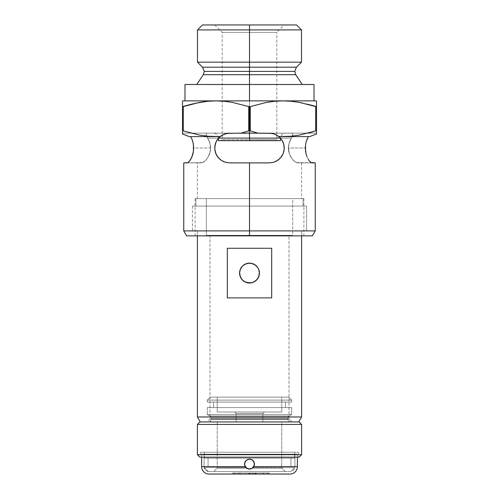<?xml version="1.0" encoding="UTF-8"?>
<svg xmlns="http://www.w3.org/2000/svg" width="499" height="499" viewBox="0 0 499 499"><rect width="100%" height="100%" fill="white"/><g stroke="black" fill="none" stroke-linecap="round" stroke-linejoin="round"><path stroke-width="0.37" stroke-dasharray="2.5 1.87" d="M296.475 67.197L249.5 67.197L296.475 67.197L249.5 67.197L249.5 71.407L294.734 71.407L204.266 71.407L249.5 71.407L249.5 67.197L202.525 67.197L249.5 67.197L249.5 24.95L249.5 32.391L222.205 32.391L249.5 32.391L249.5 24.95L214.763 24.95L296.543 24.95L202.457 24.95L284.237 24.95L249.5 24.95L249.5 29.915L301.508 29.915L249.5 29.915L249.5 62.169L301.508 62.169L249.5 62.169L249.5 67.197L202.525 67.197M192.807 154.384L193.674 148.016L210.665 148.016L209.755 142.539L207.578 138.092L249.5 138.092L249.5 140.643L255.02 140.643L218.487 140.643L280.513 140.643L249.5 140.643L249.5 139.651L276.795 139.651L222.205 139.651L249.5 139.651L249.5 140.643L249.5 139.651L222.205 139.651L249.5 139.651L249.5 32.391L249.5 139.651L249.5 32.391L222.205 32.391L249.5 32.391L249.5 139.651L276.795 139.651L249.5 139.651L249.5 140.643L221.213 140.643L249.5 140.643L249.5 138.092L280.513 138.092L282.777 141.591L280.444 138.092L291.422 138.092L292.819 134.468L292.258 133.133L316.491 133.133L316.491 134.019L316.491 133.352M215.443 152.476L216.317 154.634L218.687 158.089L221.806 160.672L225.523 162.325L229.652 162.905L249.5 162.905L249.5 230.894L315.249 230.894L249.5 230.894L249.5 162.905L229.652 162.905L249.5 162.905L249.5 198.633L195.109 198.633L249.5 198.633L249.5 235.852L249.5 230.894L183.751 230.894L249.5 230.894L249.5 235.852L249.5 162.905L271.593 162.736L273.758 162.237L277.725 160.329L280.993 157.297M312.386 235.852L186.614 235.852L303.891 235.852L249.5 235.852L249.5 198.633L197.392 198.633L249.5 198.633L249.5 162.905L249.5 198.633L301.608 198.633L249.5 198.633L249.5 235.852L312.386 235.852M188.385 162.237L186.813 162.905L201.322 162.905L204.291 161.62L206.436 159.493L208.457 156.474L210.491 150.43L210.085 143.65L207.578 138.092L218.556 138.092L223.49 134.468L220.77 136.071L218.556 138.092L215.418 143.643L216.223 141.585L218.556 138.092L217.277 139.739L218.556 138.092L207.578 138.092L209.405 141.591L210.522 145.851L210.491 150.43L209.324 154.653L206.436 159.493L203.236 162.325L201.322 162.905L197.392 162.905L202.606 162.63L205.507 160.528L206.985 158.788L209.549 154.072L210.665 148.016L210.366 151.153L208.37 156.636L205.507 160.528L202.606 162.63L186.813 162.905L188.878 161.807L191.317 158.289M191.996 156.786L192.265 156.081M191.03 158.838L192.932 153.923L193.674 148.016L192.789 141.591L190.693 136.607L220.09 136.607L217.134 139.951L215.269 144.167L214.788 148.852L215.774 153.418L218.038 157.328L221.282 160.329L225.242 162.237L229.652 162.905L225.529 162.325L221.812 160.678L218.063 157.366M296.394 162.63L315.249 162.905L297.678 162.905L295.764 162.325L293.637 160.672L291.516 158.083L289.676 154.653L288.509 150.43L288.915 143.65L291.422 138.092L280.444 138.092L278.224 136.065L275.498 134.462L272.473 133.464L269.348 133.133L274.363 134L278.785 136.501L291.304 136.208L299.519 135.067L315.724 130.875L315.724 106.605L316.491 106.605L316.491 134.019L309.692 136.607L278.91 136.607L308.307 136.607L306.735 139.951L305.637 144.161L305.538 151.185L306.523 155.482L308.039 158.956L309.754 161.427L312.187 162.905L297.678 162.905L294.978 161.819L296.394 162.63M293.493 160.528L292.015 158.788L293.493 160.528M290.63 156.636L292.015 158.788L289.451 154.072L290.63 156.636M288.634 151.153L289.451 154.072L288.335 148.016L288.634 151.153M277.787 140.643L249.5 140.643L277.787 140.643L255.02 140.643L277.787 140.643L276.795 139.651L276.795 101.097L266.472 102.414L250.267 106.605L250.267 130.875L257.864 133.133L241.136 133.133L248.733 130.875L250.267 130.875L257.864 133.133L292.508 133.214L292.819 134.468L292.451 136.071L289.245 142.539L288.335 148.016L305.326 148.016L288.335 148.016L288.578 145.203L290.231 140.157L291.422 138.092L289.595 141.591L288.478 145.851L288.977 152.619L290.543 156.474L292.564 159.493L295.764 162.325L297.678 162.905L312.187 162.905L309.754 161.427L307.234 157.328L305.943 153.405L305.332 148.546M309.006 160.491L308.426 159.624M311.201 162.624L310.122 161.807M220.77 136.071L218.556 138.092L207.578 138.092L206.181 134.468L206.742 133.133L190.868 133.133L199.457 135.061L207.684 136.208L220.215 136.501L222.317 135.061L227.107 133.352L241.136 133.133L248.733 130.875L248.733 106.605L232.553 102.42L224.325 101.272L216.005 100.873L249.5 100.873L249.5 106.605L232.553 102.42L224.325 101.272L216.005 100.873L182.509 100.873L249.5 100.873L249.5 74.707L203.268 74.707L249.5 74.707L249.5 71.407L204.266 71.407L249.5 71.407L249.5 74.707L295.732 74.707M182.509 133.352L182.509 134.019L182.509 133.133L222.492 133.133L190.868 133.133L199.457 135.061L207.684 136.208L216.005 136.607L189.308 136.607L220.09 136.607L216.005 136.607L220.215 136.501L224.637 134L229.652 133.133L206.742 133.133L206.181 134.468L207.578 138.092L206.181 134.462L206.742 133.133L229.652 133.133L226.502 133.47L223.49 134.468L226.502 133.47L229.652 133.133L249.5 133.133L249.5 138.092L249.5 133.133L213.522 133.133L276.508 133.133L269.348 133.133L272.473 133.464L275.498 134.462L280.444 138.092L291.422 138.092L280.407 138.048M203.268 74.707L249.5 74.707L249.5 84.499L196.749 84.499L259.792 84.499L184.986 84.499L314.014 84.499L249.5 84.499L249.5 100.873L314.014 100.873L184.986 100.873L282.995 100.873L249.5 100.873L249.5 106.605L250.267 106.605L250.267 130.875L248.733 130.875L248.733 106.605L250.267 106.605L266.472 102.414L276.795 101.097L276.795 32.391L249.5 32.391L276.795 32.391L249.5 32.391L249.5 24.95L249.5 32.391L276.795 32.391L284.237 24.95L249.5 24.95L284.237 24.95M218.606 158.002L216.304 154.615L214.957 150.417L214.763 148.128L215.418 143.643L214.763 148.128L215.256 151.827M215.743 142.714L216.142 141.76M215.088 144.935L215.343 143.893M214.782 148.821L214.882 146.138M214.844 149.557L214.77 148.477M225.242 162.237L229.652 162.905L225.242 162.237L223.196 161.433L219.554 158.963L216.766 155.47L215.019 150.779M216.011 153.985L215.624 153M217.053 155.95L216.529 155.052M219.841 159.212L219.13 158.551M221.537 160.503L220.77 159.967M220.184 159.512L221.806 160.672M273.758 162.237L269.348 162.905L249.5 162.905L269.348 162.905L273.471 162.325L277.176 160.684L273.471 162.325L269.348 162.905L273.758 162.237L276.789 160.915L279.452 158.956L282.247 155.451L283.245 153.368L284.218 148.789L284.149 146.413L282.939 141.941L281.848 139.932L278.91 136.607L308.307 136.607L307.259 138.647M280.974 157.316L283.245 153.368L284.218 148.789L283.713 144.111L282.927 141.916M192.689 141.236L193.674 148.016L210.665 148.016L209.755 142.539L206.181 134.462L206.742 133.133L182.509 133.133L182.509 134.019L182.509 102.426M307.677 104.229L302.207 102.944M299.543 102.42L291.316 101.272L282.964 100.873M192.988 103.811L194.99 103.33M191.348 104.222L183.276 106.605L183.276 130.875L182.509 130.875L183.276 130.875L183.276 106.605L182.509 106.605L183.276 106.605M225.523 162.325L223.608 161.626L229.652 162.905L225.523 162.325M316.491 102.426L316.491 100.873L282.995 100.873L316.491 100.873L316.491 134.019L316.491 133.133L269.348 133.133L274.363 134L278.785 136.501L282.995 136.607L291.304 136.208L299.519 135.067L308.132 133.133L276.508 133.133L308.132 133.133M306.161 141.753L305.606 144.386M307.004 139.258L306.311 141.236M214.788 148.852L215.106 151.191M215.081 144.96L214.844 146.444M215.736 142.733L215.275 144.142M220.09 136.607L190.693 136.607L220.09 136.607L217.127 139.97M216.747 140.593L216.055 141.947M186.813 162.905L201.322 162.905L183.751 162.905L187.799 162.624L191.098 158.707M278.236 159.967L277.456 160.503M279.858 158.563L279.147 159.231M229.652 162.905L269.348 162.905L273.471 162.325L278.835 159.493L282.683 154.634L284.043 150.399L284.237 148.103L283.557 143.581M283.37 153.018L282.97 154.029M283.975 150.804L283.731 151.864M284.23 148.502L284.149 149.613M284.124 146.17L284.218 147.255M283.657 143.912L283.919 144.966M282.871 141.785L283.27 142.733M282.291 140.662L280.444 138.092L282.702 141.435M283.264 142.726L284.237 148.103L283.519 152.588L284.237 148.128L284.074 145.839L282.771 141.573M216.005 136.607L189.308 136.607L190.693 136.607L187.562 135.915M185.753 135.21L182.509 134.019L182.509 106.125M226.502 133.47L228.074 133.214M313.241 135.217L309.692 136.607L278.91 136.607L280.513 138.092C280.812 135.086 282.471 133.433 285.478 133.133L284.786 133.133L285.478 133.133M270.92 133.214L272.473 133.464M278.224 136.065L280.444 138.092M291.422 138.092L292.819 134.462L292.258 133.133L292.819 134.462L291.422 138.092M315.724 130.875L316.491 130.875L315.724 130.875L315.724 106.605L316.491 106.605M282.683 154.634L283.513 152.6L281.617 156.455L277.176 160.684L280.313 158.089M218.687 158.089L220.165 159.493M215.743 153.324L217.402 156.48M216.217 141.604L214.919 145.858L214.763 148.153L215.493 152.619M259.792 84.499L302.251 84.499L259.792 84.499M249.5 74.707L295.732 74.707L249.5 74.707M249.5 71.407L294.734 71.407L249.5 71.407M197.492 62.169L249.5 62.169L197.492 62.169M197.492 29.915L249.5 29.915L197.492 29.915M243.98 140.643L221.213 140.643L243.98 140.643M249.5 198.633L303.891 198.633L195.109 198.633L303.093 198.633L195.907 198.633L195.907 206.081L303.093 206.081L303.093 198.633L206.324 198.633L292.676 198.633L292.676 235.36L206.324 235.36L206.324 198.633L249.5 198.633M249.5 133.133L213.522 133.133L249.5 133.133M218.487 138.173L280.513 138.092M207.69 101.272L206.287 101.416M182.509 104.241L182.509 103.543M291.316 101.272L282.995 100.873M299.531 102.414L293.792 101.54M316.491 103.543L316.491 104.247M277.176 160.684L273.471 162.325L269.348 162.905L249.5 162.905L269.348 162.905M282.939 141.941L280.5 138.154M191.996 139.258L190.693 136.607L189.308 136.607L182.509 134.019M201.322 162.905L197.392 162.905L201.322 162.905M200.261 421.942L298.739 421.942L200.261 421.942M246.063 282.384L243.986 281.324L241.254 278.592L240.337 276.889L239.576 273.072A9.924 9.924 0 0 0 249.5 282.995A9.924 9.924 0 0 0 259.424 273.072L258.669 269.267L259.424 273.072L258.669 276.876L256.523 280.089L254.153 281.841L257.746 278.592L258.669 276.876L259.424 273.072A9.924 9.924 0 0 0 249.5 263.148A9.924 9.924 0 0 0 239.576 273.072L239.769 271.125L239.769 275.011L241.248 278.592L244.853 281.841M246.094 263.746L249.5 263.148L252.606 263.647M242.464 266.073L240.337 269.254L239.769 271.125M239.582 273.521L240.337 269.254M240.637 268.605L241.235 267.576M255.151 264.913L257.746 267.551L258.669 269.267L256.523 266.054L254.995 264.807M209.998 418.967L289.002 418.967L291.977 421.942L207.023 421.942L209.998 418.967L209.998 235.36L289.002 235.36L289.002 418.967L209.998 418.967L289.002 418.967L289.002 235.36L209.998 235.36L209.998 418.967L207.023 421.942L291.977 421.942L207.84 421.942L291.977 421.942L289.002 418.967L209.998 418.967M192.433 206.081L192.433 230.894L306.567 230.894L306.567 206.081L192.433 206.081L306.567 206.081L306.567 230.894L192.433 230.894L306.567 230.894L192.433 230.894L192.433 206.081L306.567 206.081L192.433 206.081M253.355 282.216L252.744 282.453M249.481 282.995L250.205 282.97M257.758 278.573L256.517 280.089L253.299 282.241L249.5 282.995L246.288 282.465M242.483 266.054L241.248 267.558L244.853 264.302M247.56 263.341L246.88 263.497M253.299 263.902L255.482 265.15M197.392 230.894L197.392 235.852L197.392 230.894L301.608 230.894L197.392 230.894L301.608 230.894L301.608 235.852L301.608 230.894L197.392 230.894M301.608 416.983L197.392 416.983L301.608 416.983M271.693 248.259L227.307 248.259L227.307 297.884L271.693 297.884L271.693 248.259L227.307 248.259L227.307 297.884L271.693 297.884L271.693 248.259L227.307 248.259M257.752 267.558L256.573 266.104M243.986 264.819L246.182 263.715M195.907 198.633L303.093 198.633L303.093 206.081L195.907 206.081L303.093 206.081L195.907 206.081L195.907 198.633M292.676 198.633L206.324 198.633L206.324 235.36L292.676 235.36L206.324 235.36L292.676 235.36L292.676 198.633M242.464 280.07L241.248 278.585L239.769 275.03M289.002 235.36L209.998 235.36L289.002 235.36M259.418 272.629L259.418 273.508M259.237 275.005L258.501 277.251M239.576 273.072L239.582 272.622M239.763 271.144L239.894 270.57M258.501 268.892L259.237 271.138M271.693 297.884L227.307 297.884L271.693 297.884M244.629 463.184L244.922 462.211M246.674 460.047L244.915 462.224L246.132 460.477M254.097 462.255L253.012 460.614L251.396 459.542L252.993 460.596L250.467 459.261L251.409 459.542L249.494 459.161L246.743 460.003L247.616 459.535M252.257 460.003L251.384 459.535M252.999 460.608L254.078 462.205L254.465 464.126L253.629 461.369L254.371 463.184M285.478 407.552L285.478 402.094L213.522 402.094L213.522 407.552L285.478 407.552L213.522 407.552L213.522 402.094L291.678 402.094L291.678 400.111L288.703 397.135L210.297 397.135L207.322 400.111L291.678 400.111L207.322 400.111L207.322 402.094L291.678 402.094L207.322 402.094L207.322 400.111L291.678 400.111L291.678 402.094L213.522 402.094L285.478 402.094L285.478 407.552L207.322 407.552L207.322 414.501L209.798 415.935L289.202 415.935L291.678 414.501L207.322 414.501L291.678 414.501L291.678 407.552L207.322 407.552L291.678 407.552L291.678 414.501L207.322 414.501L207.322 407.552L285.478 407.552M262.898 413.509L236.102 413.509L234.611 412.018L264.389 412.018L262.898 413.509L262.898 421.942L236.102 421.942L236.102 413.509L262.898 413.509L236.102 413.509L236.102 421.942L262.898 421.942L262.898 413.509L264.389 412.018L234.611 412.018L281.754 412.018L217.246 412.018L217.246 397.135L281.754 397.135L281.754 412.018L281.754 397.135L210.297 397.135L281.754 397.135L217.246 397.135L217.246 412.018L281.754 412.018L234.611 412.018L236.102 413.509L262.898 413.509M254.322 465.293L254.465 464.126L254.297 465.405L253.043 467.6L294.659 467.6L253.043 467.6L294.659 467.6L290.686 471.567L208.314 471.567L209.106 471.567L208.314 471.567L204.341 467.6L208.314 471.567L290.686 471.567L294.659 467.6L253.043 467.6L253.798 466.609L294.909 466.609L294.909 454.202L204.091 454.202L204.091 466.609L245.302 466.777L204.341 466.609L237.031 466.609L204.341 466.609L204.341 467.6L245.957 467.6L204.341 467.6L245.957 467.6L245.202 466.609L208.064 466.609L245.202 466.609L237.031 466.609L245.202 466.609L245.957 467.6L204.341 467.6L204.341 466.609L245.202 466.609L208.064 466.609L208.064 458.169L290.936 458.169L290.936 466.609L253.798 466.609L294.659 466.609L253.798 466.609L254.465 464.126L253.798 466.609L290.936 466.609L290.936 458.169L208.064 458.169L208.064 466.609L245.202 466.609L244.535 464.126L244.915 462.224L244.672 465.261L246.525 468.093L217.246 468.093L246.525 468.093L249.494 469.085L252.475 468.093L281.754 468.093L285.228 471.567L213.772 471.567L217.246 468.093L217.246 421.942L281.754 421.942L281.754 468.093L252.475 468.093L253.941 466.347L254.465 464.126L254.085 462.224L252.257 459.997L253.118 460.733M253.941 466.347L252.475 468.093L249.4 469.085L246.525 468.093L244.672 465.268M245.957 467.6L248.458 468.979L246.643 468.187M249.799 469.079L251.19 468.792M252.357 468.187L252.924 467.713M209.798 415.935A2.483 2.483 0 0 1 211.04 418.081L287.96 418.081A2.483 2.483 0 0 1 289.202 415.935L209.798 415.935L289.202 415.935A2.483 2.483 0 0 0 287.96 418.081L211.04 418.081L211.04 419.466L287.96 419.466L287.96 418.081L287.96 419.466L211.04 419.466A2.483 2.483 0 0 1 208.557 421.942L290.443 421.942A2.483 2.483 0 0 1 287.96 419.466A2.483 2.483 0 0 0 290.443 421.942L208.557 421.942A2.483 2.483 0 0 0 211.04 419.466L287.96 419.466L211.04 419.466L211.04 418.081L287.96 418.081L211.04 418.081A2.483 2.483 0 0 0 209.798 415.935L207.322 414.501L291.678 414.501L289.202 415.935L209.798 415.935M298.627 457.178L200.373 457.178L200.373 452.213L298.627 452.213L298.627 457.178L298.627 452.213L200.373 452.213L298.627 452.213L200.373 452.213L200.373 457.178L298.627 457.178M204.341 452.213L204.341 458.169L294.659 458.169L294.659 452.213L204.341 452.213L294.659 452.213L294.659 458.169L204.341 458.169L294.659 458.169L204.341 458.169L204.341 452.213L294.659 452.213L204.341 452.213M248.458 468.979L251.983 468.424L250.791 468.917L252.999 467.644L253.798 466.609L294.909 466.609A4.965 4.965 0 0 1 289.944 471.567L209.056 471.567A4.965 4.965 0 0 1 204.091 466.609L245.202 466.609L201.615 466.609L245.202 466.609L244.703 465.405L245.202 466.609L204.091 466.609A4.965 4.965 0 0 0 209.056 471.567L289.944 471.567A4.965 4.965 0 0 0 294.909 466.609L253.698 466.771M288.703 397.135L257.147 397.135L288.703 397.135L291.678 400.111L207.322 400.111L210.297 397.135L288.703 397.135M217.246 412.018L243.206 412.018L217.246 412.018M281.754 421.942L217.246 421.942L217.246 468.093L246.525 468.093L217.246 468.093L213.772 471.567L285.228 471.567L281.754 468.093L281.754 421.942M236.102 421.942L246.886 421.942L236.102 421.942M252.475 468.093L281.754 468.093L252.475 468.093L254.241 465.598M254.309 465.342L254.197 465.729M246.019 460.589L244.934 462.18M242.526 471.567L214.458 471.567L242.526 471.567M261.969 466.609L294.659 466.609L261.969 466.609M208.064 458.169L290.936 458.169L208.064 458.169M199.874 457.178L299.126 457.178L199.874 457.178M200.373 457.178L297.685 457.178L200.373 457.178M197.392 424.424L301.608 424.424L197.392 424.424M301.608 454.695L197.392 454.695L301.608 454.695M251.54 468.648L249.843 469.079M250.186 469.041L250.542 468.979M207.322 402.094L241.273 402.094L207.322 402.094M291.678 407.552L257.727 407.552L291.678 407.552M251.939 468.449L250.723 468.935M245.377 461.363L246.001 460.608L244.915 462.224L244.535 464.151L244.635 463.153L244.703 465.405M246.743 460.003L247.635 459.529M248.571 459.248L249.481 459.161M240.156 474.05L240.156 473.058L240.081 474.05L289.944 474.05L209.056 474.05L254.958 474.05L249.5 474.05L249.5 473.058L254.708 473.058L254.708 474.05L254.702 473.058L240.156 473.058L240.156 474.05L240.156 473.058L248.677 473.058L248.677 474.05L240.081 474.05L240.081 473.058L254.958 473.058L254.958 474.05L254.958 473.058L238.772 473.058L254.708 473.058L249.001 473.058L249.001 474.05L249.001 473.058L240.156 473.058L240.156 474.05M245.209 466.615L204.091 466.609L204.091 454.202L297.385 454.202L201.615 454.202L249.5 454.202L201.615 454.202L201.615 457.178L201.615 454.202L297.385 454.202L249.5 454.202L294.909 454.202L294.909 466.609L253.798 466.609L252.999 467.644L253.798 466.609L297.385 466.609L253.779 466.634M245.215 466.634L247.017 468.424L248.221 468.923L250.86 468.898M247.03 468.43L245.901 467.538M248.533 459.261L247.598 459.542L248.533 459.261M250.467 459.261L251.396 459.542M253.012 467.632L254.34 465.23M297.385 454.202L297.385 457.178L297.385 454.202M267.364 474.05L232.628 474.05L269.348 474.05L269.348 473.058L267.364 473.058L267.364 474.05L267.364 473.058L269.348 473.058L269.348 474.05L269.348 473.058L269.348 474.05L234.611 474.05L234.611 473.058L267.364 473.058L267.364 474.05L267.364 473.058L234.611 473.058L234.611 474.05L232.628 474.05L232.628 473.058L234.611 473.058L232.628 473.058L232.628 474.05L232.628 473.058L232.628 474.05L234.611 474.05L234.611 473.058L234.611 474.05L268.356 474.05L268.356 473.058L232.628 473.058L268.356 473.058L267.364 473.058L267.364 474.05L267.364 473.058L268.356 473.058L268.356 474.05L268.356 473.058L268.356 474.05L234.611 474.05L234.611 473.058L267.364 473.058L267.364 474.05L267.364 473.058L234.611 473.058L234.611 474.05L233.619 474.05L233.619 473.058L234.611 473.058L233.619 473.058L233.619 474.05L233.619 473.058L233.619 474.05L234.611 474.05L234.611 473.058L234.611 474.05L267.364 474.05L233.619 474.05L267.364 474.05M245.227 466.652L246.019 467.663M248.196 468.917L249.506 469.085M252.999 467.644L251.402 468.711M244.915 462.224L244.635 463.159M246.743 459.997L245.988 460.614M269.348 473.058L268.125 473.058L269.348 473.058M254.702 473.058L254.708 474.05L250.242 474.05L250.242 473.058L254.708 473.058L254.702 474.05L253.03 474.05L253.03 473.058L254.702 473.058L254.958 474.05L254.958 473.058L254.958 474.05L249.999 474.05L249.999 473.058L249.999 474.05L238.915 474.05L255.451 474.05L252.918 474.05L252.918 473.058L255.451 473.058L255.451 474.05L255.451 473.058L238.915 473.058L238.915 474.05L238.915 473.058L249.369 473.058L249.369 474.05L238.772 474.05L255.95 474.05L255.95 473.058L255.95 474.05L255.95 473.058L255.95 474.05L256.199 473.058L262.898 473.058L262.898 474.05L256.199 474.05L262.898 474.05L262.898 473.058L256.199 473.058L256.199 474.05L263.397 474.05L252.475 474.05L254.958 474.05L254.708 473.058M268.356 474.05L267.745 474.05L268.356 474.05M252.475 473.058L252.475 474.05L253.03 474.05L253.03 473.058L252.475 473.058L252.918 473.058L252.918 474.05L252.475 474.05L252.475 473.058M262.898 473.058L262.898 474.05L263.397 474.05L263.397 473.058L262.898 473.058L263.397 473.058L263.397 474.05L262.898 474.05L262.898 473.058M249.369 473.058L249.999 473.058L249.999 474.05L249.369 474.05L249.369 473.058M238.915 473.058L238.915 474.05L238.915 473.058M255.451 473.058L255.95 473.058L255.95 474.05L255.451 474.05L255.451 473.058L255.451 474.05L255.95 474.05L255.95 473.058L255.451 473.058M249.5 473.058L249.001 473.058L249.001 474.05L249.5 474.05L249.5 473.058M248.677 474.05L249.001 473.058L248.677 474.05M250.242 474.05L249.999 473.058L250.242 474.05M256.199 474.05L255.95 473.058L256.199 474.05M251.976 468.424L253.005 467.638M247.005 468.418L246.481 468.068M248.209 468.917L247.017 468.424M214.763 24.95L222.205 32.391L222.205 139.651L221.213 140.643M218.487 138.092C218.188 135.086 216.529 133.433 213.522 133.133M195.109 198.633L195.109 235.852M197.392 198.633L197.392 162.905M301.608 162.905L301.608 198.633M303.891 198.633L303.891 235.852M294.659 466.609L294.659 467.6M238.772 473.058L238.772 474.05"/><path stroke-width="0.75" d="M202.457 24.95L197.492 29.915L249.5 29.915L197.492 29.915L197.492 62.169L249.5 62.169L197.492 62.169L202.525 67.197L249.5 67.197L249.5 62.169L301.508 62.169L249.5 62.169L249.5 29.915L301.508 29.915L249.5 29.915L249.5 24.95L202.457 24.95L296.543 24.95L249.5 24.95L249.5 67.197L296.475 67.197L202.525 67.197L249.5 67.197L249.5 71.407L294.734 71.407L249.5 71.407L249.5 67.197L296.475 67.197L294.734 71.407L295.732 74.707L203.268 74.707L249.5 74.707L249.5 100.873L282.964 100.873M194.99 103.33L207.684 101.272L216.005 100.873L249.5 100.873L249.5 84.499L314.014 84.499L249.5 84.499L249.5 71.407L204.266 71.407L249.5 71.407L204.266 71.407L249.5 71.407L249.5 74.707L203.268 74.707L204.266 71.407L202.525 67.197M249.5 230.894L249.5 235.852L312.386 235.852L249.5 235.852L249.5 230.894L315.249 230.894L249.5 230.894L249.5 162.905L249.5 230.894L183.751 230.894L249.5 230.894M191.098 158.707L192.932 153.923M189.021 161.664L189.346 161.314M305.519 151.047L305.563 144.685L306.211 141.591L308.307 136.607L306.211 141.591L305.563 144.685L305.326 148.016L306.068 153.923L305.519 151.047M306.891 156.499L306.068 153.923L306.891 156.499M308.426 159.624L309.006 160.491M310.309 161.982L312.187 162.905L315.249 162.905L310.939 162.474M310.197 161.882L312.187 162.905M182.509 100.873L182.509 130.875L183.276 130.875L183.276 106.605L199.457 102.42L207.684 101.272L216.005 100.873L182.509 100.873L216.005 100.873L224.307 101.272L232.528 102.414L248.733 106.605L248.733 130.875L241.136 133.133L249.5 133.133L249.5 130.875L248.733 130.875L249.5 130.875L249.5 106.605L248.733 106.605L248.733 130.875L241.136 133.133L227.107 133.352L222.317 135.061L220.215 136.501L216.005 136.607L220.09 136.607L207.696 136.208L199.481 135.067L183.276 130.875L199.481 135.067L207.696 136.208L220.09 136.607L224.637 134L229.652 133.133L227.27 133.32M249.5 140.643L280.513 140.643L218.487 140.643L249.5 140.643L249.5 138.092L249.5 140.643M271.737 133.327L249.5 133.133L249.5 138.092L280.444 138.092L221.936 138.092M225.766 162.387L225.436 162.294M222.092 160.846L221.537 160.503M217.389 156.461L217.714 156.911M215.487 152.6L215.106 151.191M215.019 150.779L214.844 149.557M215.256 151.827L215.443 152.476M214.919 145.845L215.088 144.935M215.343 143.893L215.743 142.714M214.763 148.153L214.844 146.444M216.529 155.052L216.011 153.985M215.624 153L215.743 153.324M217.72 156.923L217.053 155.95M219.13 158.551L218.337 157.696M220.165 159.493L219.841 159.212M220.77 159.967L220.184 159.512M316.491 133.352L316.491 130.875L315.724 130.875L299.543 135.061L291.316 136.208L278.91 136.607L282.995 136.607L278.785 136.501L274.363 134L269.348 133.133L274.363 134L278.785 136.501L281.866 139.963L283.731 144.174L284.212 148.858L283.22 153.424L280.962 157.341L277.718 160.329L273.758 162.237L269.348 162.905L229.621 162.905M309.324 160.915L309.96 161.645M282.927 141.916L282.771 141.573M283.912 151.11L283.981 150.779M283.251 153.349L283.731 151.864M307.658 133.258L315.724 130.875L299.543 135.061L291.316 136.208L278.91 136.607L281.866 139.963L283.731 144.174L284.212 148.858L283.22 153.424L282.234 155.476L282.97 154.029M280.993 157.297L281.293 156.911M282.234 155.476L280.65 157.715M183.276 106.605L191.323 104.229L182.509 106.605L183.276 106.605L183.276 130.875L182.509 130.875L182.509 133.352M187.019 162.892L183.751 162.905L183.751 230.894L186.614 235.852L249.5 235.852L186.614 235.852M188.385 162.237L190.113 160.329L191.766 157.328L193.462 151.185L193.363 144.161L192.265 139.951L190.693 136.607L192.265 139.951L193.363 144.161L193.656 148.845L193.057 153.405L191.766 157.328L189.246 161.427L187.574 162.736L183.751 162.905M182.509 134.019L189.308 136.607L216.005 136.607L189.308 136.607L182.509 134.019L182.509 106.605M313.241 135.217L309.692 136.607L282.995 136.607L309.692 136.607L316.491 134.019L316.491 106.605L307.677 104.229L315.724 106.605L315.724 130.875L316.491 130.875L316.491 101.565M302.207 102.944L299.543 102.42M271.25 133.252L257.864 133.133L250.267 130.875L250.267 106.605L266.447 102.42L274.675 101.272L282.995 100.873L216.005 100.873L207.696 101.272L199.481 102.414L206.287 101.416M269.348 162.905L229.652 162.905L225.242 162.237L221.282 160.329L218.026 157.316L215.761 153.374L214.782 148.821M310.378 162.044L310.883 162.431M305.637 144.161L305.344 148.845M306.311 141.236L306.161 141.753M307.259 138.647L307.004 139.258M215.275 144.142L215.081 144.96M216.042 141.984L215.736 142.733M217.127 139.97L216.747 140.593M225.242 162.237L221.282 160.329L219.311 158.732L216.747 155.445L215.761 153.374L214.782 148.789L214.851 146.419L216.048 141.965M214.782 148.789L215.281 144.117L216.067 141.928L218.506 138.148L220.215 136.501L216.005 136.607M273.564 162.294L273.227 162.393M279.147 159.231L278.236 159.967M281.941 155.962L281.28 156.923M284.149 149.613L283.975 150.804M284.218 147.255L284.23 148.502M283.919 144.966L284.124 146.17M283.27 142.733L283.657 143.912M282.702 141.435L282.434 140.911M283.557 143.581L283.264 142.726M185.753 135.21L187.562 135.915M220.77 136.071L223.49 134.468L226.783 133.408M227.762 133.252L257.864 133.133L250.267 130.875L250.267 106.605L249.5 106.605L249.5 130.875L250.267 130.875L249.5 130.875L249.5 138.092L218.556 138.092L220.04 136.645M272.198 133.408L275.498 134.462L278.224 136.065M274.257 133.963L272.017 133.37M278.692 136.427L274.462 134.038M280.407 138.048L278.96 136.645M279.44 158.963L276.777 160.921L273.758 162.237M207.69 101.272L216.005 100.873L224.307 101.272L232.528 102.414L248.733 106.605L250.267 106.605L266.447 102.42L274.675 101.272L282.995 100.873L316.491 100.873L282.995 100.873L291.304 101.272L299.519 102.414L315.724 106.605L315.724 130.875M216.067 141.928L217.146 139.938L220.09 136.607M223.284 161.476L223.602 161.62M218.063 157.366L218.606 158.002M224.538 134.038L220.309 136.427M226.976 133.37L224.718 133.969M249.5 84.499L184.986 84.499L249.5 84.499M249.5 74.707L295.732 74.707L249.5 74.707M249.5 71.407L294.734 71.407L249.5 71.407M182.509 101.565L182.509 104.222M192.988 103.811L191.348 104.222M182.509 102.426L182.509 103.543M293.792 101.54L291.316 101.272M316.491 106.605L316.491 104.222L316.491 106.605L307.677 104.229M316.491 104.222L316.491 103.543M316.491 102.407L316.491 100.873M282.995 100.873L291.304 101.272L299.519 102.414M192.789 141.591L191.834 138.859M197.392 416.983L200.261 421.942L197.392 416.983L301.608 416.983L197.392 416.983L197.392 235.852L197.392 416.983M298.739 421.942L301.608 416.983L301.608 235.852L301.608 416.983L298.739 421.942M257.64 278.748L258.669 276.876L259.424 273.072A9.924 9.924 0 0 1 249.5 282.995A9.924 9.924 0 0 1 239.576 273.072L240.337 269.254L242.483 266.048L240.337 269.26L239.576 273.072A9.924 9.924 0 0 1 249.5 263.148A9.924 9.924 0 0 1 259.424 273.072L258.669 269.267L257.746 267.551L258.619 269.148M256.611 266.148L257.746 267.551L255.02 264.826L256.523 266.054L253.305 263.902L255.151 264.913M252.606 263.647L249.494 263.148L245.695 263.909L249.5 263.148L247.566 263.335L251.446 263.341L247.566 263.335L243.98 264.826L245.695 263.902L242.564 265.967M259.237 271.138L259.199 275.18M250.205 282.97L253.305 282.241L255.014 281.324L257.652 278.735M256.611 279.995L254.147 281.841L251.446 282.802L247.566 282.808L249.494 282.995L253.311 282.234L249.494 282.995L245.701 282.241L243.986 281.324L245.695 282.241L251.041 282.877M246.288 282.465L247.56 282.802L245.695 282.241L242.564 280.176M244.853 281.841L249.5 282.995M243.78 281.18L242.483 280.089L245.701 282.241M239.826 275.28L241.254 278.592L242.483 280.095L240.343 276.901M242.595 265.942L241.248 267.558L239.801 270.976M246.88 263.497L246.094 263.746M254.153 264.302L253.311 263.909L254.147 264.302M271.693 248.259L271.693 297.884L227.307 297.884L227.307 248.259L271.693 248.259L271.693 297.884L227.307 297.884L227.307 248.259L271.693 248.259L227.307 248.259M259.112 270.595L259.231 271.125M251.041 263.266L255.014 264.819L257.752 267.558M244.853 264.302L247.56 263.341M240.568 277.394L239.576 273.072L240.337 276.883L242.483 280.089L243.986 281.324M257.746 278.592L256.505 280.101L258.669 276.876L257.752 278.585L259.237 275.005L259.424 273.072L258.619 276.995M251.434 282.808L253.305 282.241L256.517 280.089M239.576 273.072L240.331 269.273M240.637 268.605L241.242 267.57M253.299 263.902L251.434 263.335M245.701 263.902L243.986 264.819M244.972 462.099L244.629 463.184M246.862 468.33L244.716 465.436L245.202 466.609L244.535 464.126L244.915 462.224L245.988 460.621L247.61 459.535L249.5 459.161L246.805 459.959L249.5 459.161L251.396 459.542L249.5 459.161L247.598 459.542L249.5 459.161L252.195 459.959L249.5 459.161L247.616 459.535M246.612 460.09L246.019 460.589M249.643 459.167L251.402 459.542L253.012 460.614L254.085 462.217L254.465 464.126L253.667 461.432L254.365 463.153L254.378 465.049L253.798 466.609L254.284 465.442L252.138 468.33M244.672 465.261L244.903 462.255M244.922 462.211L246.743 459.997L249.5 459.161L251.409 459.542L249.5 459.161L251.396 459.542L253.005 460.614L251.402 459.542L249.5 459.161L246.805 459.959M251.066 468.835L248.334 468.948M251.802 468.517L249.494 469.085L246.356 467.962M249.868 469.072L248.215 468.917L245.895 467.538L246.974 468.399M248.664 469.016L247.017 468.424L245.202 466.609L247.485 468.661L249.531 469.085M253.093 467.544L252.132 468.33M301.608 424.424L299.126 421.942L199.874 421.942L197.392 424.424L301.608 424.424L197.392 424.424L197.392 454.695L199.874 457.178L299.126 457.178L301.608 454.695L197.392 454.695L301.608 454.695L301.608 424.424L301.608 454.695L299.126 457.178L199.874 457.178L197.392 454.695L197.392 424.424L199.874 421.942L299.126 421.942L301.608 424.424M252.257 460.003L254.085 462.224L254.328 465.261L252.475 468.093L249.494 469.085L250.542 468.979M254.241 465.598L254.085 462.224L253.136 460.752M245.995 460.614L245.408 461.319M253.043 467.6L253.798 466.609L251.976 468.424L249.5 469.085L251.515 468.661L253.043 467.6L251.515 468.661M254.328 465.261L253.941 466.347M244.635 463.159L244.697 465.386L244.535 464.126L245.377 466.883L246.525 468.093L244.76 465.598L244.66 463.035M245.333 461.432L244.535 464.126L245.202 466.609L201.615 466.609L201.615 457.178L201.615 466.609L245.202 466.609L244.535 464.126L245.202 466.609L246.001 467.644L244.716 465.436L245.995 467.638L247.024 468.424L249.506 469.085L247.448 468.642M247.598 459.542L250.261 459.223M254.371 463.184L254.322 465.293M244.535 464.151L244.666 465.236M246.525 468.093L249.506 469.085L248.159 468.904M252.475 468.093L251.19 468.792M253.66 461.425L254.465 464.126L254.309 465.361M254.29 465.43L253.798 466.609L297.385 466.609A7.441 7.441 0 0 1 289.944 474.05A7.441 7.441 0 0 0 297.385 466.609L297.385 457.178L297.385 466.609L253.798 466.609L251.97 468.43L249.5 469.085L251.983 468.424L253.798 466.609L253.005 467.638M252.388 460.09L253.112 460.72M249.481 459.161L248.571 459.248M253.592 461.319L253.005 460.614M252.188 459.953L250.467 459.255L248.596 459.248M254.465 464.126L253.798 466.609L254.465 464.126L253.798 466.609L254.284 465.436M254.365 463.153L254.191 462.504M245.988 460.621L246.743 459.997M245.371 461.369L245.046 461.943M247.086 468.461L245.995 467.638M209.056 474.05A7.441 7.441 0 0 1 201.615 466.609A7.441 7.441 0 0 0 209.056 474.05L289.944 474.05L209.056 474.05M244.71 465.411L244.535 464.126M245.215 466.634L245.539 467.12M246.001 467.644L247.024 468.424M247.017 468.424L246.481 468.062L247.017 468.424M252.513 468.068L250.785 468.917L248.209 468.917M251.983 468.424L249.5 469.085M254.34 465.23L254.465 464.151M251.552 468.642L251.939 468.449M244.716 465.436L245.202 466.609M315.249 162.905L315.249 230.894L312.386 235.852M280.513 140.643L280.513 138.092M296.475 67.197L301.508 62.169L301.508 29.915L296.543 24.95M302.251 84.499L295.732 74.707M314.014 84.499L314.014 100.873M184.986 84.499L184.986 100.873M196.749 84.499L203.268 74.707M218.487 140.643L218.487 138.092"/></g></svg>
